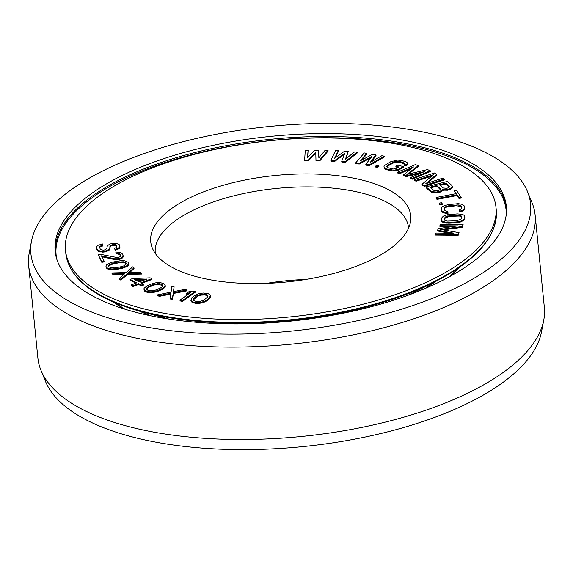 <?xml version="1.0" encoding="UTF-8"?>
<svg xmlns="http://www.w3.org/2000/svg" width="573" height="573" viewBox="0 0 573 573"><rect width="100%" height="100%" fill="white"/><g stroke="black" fill="none" stroke-linecap="round" stroke-linejoin="round"><path stroke-width="0.86" d="M122.636 254.14L120.122 252.313L115.767 252.027L116.247 252.965L119.148 253.495L120.502 255.107L120.502 256.131L119.821 256.854L117.594 257.635L100.662 254.34L98.241 254.749L101.715 261.51L104.136 261.109L101.435 255.845L114.5 258.767L118.174 258.76L120.982 258.086L122.529 257.012L123.116 256.102L122.636 254.14M100.246 292.323A216.322 88.657 -5.7 0 0 346.3 308.116A216.322 88.657 -5.7 0 0 495.989 207.268A216.322 88.657 -5.7 0 0 461.222 165.182A216.322 88.657 174.3 0 0 215.176 149.388A216.322 88.657 174.3 0 0 65.48 250.236A216.322 88.657 174.3 0 0 100.246 292.323M171.721 267.147A130.658 53.547 174.3 0 1 152.311 248.045A130.658 53.547 174.3 0 1 233.734 182.508A130.658 53.547 174.3 0 1 389.747 190.358A130.658 53.547 -5.7 0 1 410.44 222.281A130.658 53.547 -5.7 0 1 312.786 278.206A130.658 53.547 -5.7 0 1 171.721 267.147M307.644 157.568L308.102 150.241L305.259 150.241L304.6 160.834L308.396 160.827L315.787 152.984M308.396 160.827L308.317 160.017L315.773 152.11L315.988 160.827L319.784 160.82L328.107 151.036L328.028 150.226L325.178 150.226L318.86 157.725L318.538 150.233L314.742 150.233L307.479 157.733L308.102 150.241M318.91 157.675L318.538 150.233M114.743 248.231L115.015 250.215L118.339 249.047L119.685 248.095L120.015 247.063L119.148 244.535L115.932 243.289L110.016 243.948L107.323 245.846L106.793 248.711L104.487 249.964L103.011 250.129L100.382 249.42L99.501 247.113L99.86 246.268L102.689 245.158L102.495 243.976L98.191 245.258L96.873 246.404L96.543 247.443L97.46 249.943L98.577 250.623L102.71 251.368L105.174 251.089L108.927 249.477L109.78 248.582L109.916 246.361L111.198 245.015L115.137 244.578L116.813 245.595L116.613 247.421L114.743 248.231L114.937 249.413L118.253 248.238L119.607 247.292L119.936 246.254M106.958 246.691L107.115 247.959M99.616 247.83L99.946 247.078L102.768 245.967L102.689 245.158M96.543 247.443L96.88 249.821L97.539 250.752L98.656 251.432L102.796 252.17L105.26 251.898L109.006 250.279L109.858 249.384L110.109 247.543M110.037 247.099L111.277 245.824L113.712 245.351L116.305 245.867L116.971 246.841M98.241 254.749L101.801 262.319L104.222 261.911L104.136 261.109M101.894 256.74L114.579 259.569L118.253 259.569L121.061 258.896L122.615 257.821L123.195 256.912L123.016 254.892M115.767 252.027L116.326 253.775L119.227 254.305L120.502 255.759M105.919 266.137L106.478 268.1L107.896 269.052L111.957 269.826L115.703 269.618L122.393 268.314L127.364 266.345L128.904 264.311L128.338 262.341L124.735 260.83L120.674 260.686L112.423 262.126L109.006 263.322L106.528 264.941L105.919 266.137L106.399 267.297L107.817 268.243L111.878 269.016L118.117 268.458L124.491 266.803L127.285 265.535L128.825 263.501M330.879 160.419L334.496 160.684L344.796 153.156L341.723 161.228L345.34 161.5L357.23 152.117L354.515 151.917L345.469 159.101L348.191 151.444L344.574 151.172L334.625 158.291L338.249 150.699L335.542 150.498L330.879 160.419L330.958 161.228L334.575 161.493L344.344 154.359M341.723 161.228L341.802 162.037L345.419 162.309L357.308 152.927L357.23 152.117M345.977 158.7L348.191 151.444M335.334 157.783L338.328 151.508L338.249 150.699M355.819 162.711L359.149 163.248L372.02 156.314L365.818 164.322L369.155 164.852L384.275 156.15L381.776 155.749L370.244 162.424L375.938 154.81L372.608 154.273L360.245 160.82L366.77 153.335L364.27 152.934L355.819 162.711L355.897 163.52L359.235 164.057L370.889 157.776M365.818 164.322L365.903 165.124L369.234 165.661L384.354 156.959L384.275 156.15M371.454 161.722L376.024 155.62L375.938 154.81M361.706 160.046L366.856 154.144L366.77 153.335M375.422 166.213L375.508 167.022L377.449 167.459L378.918 166.514L378.839 165.704L376.891 165.275L375.422 166.213L377.371 166.65L378.839 165.704M383.996 166.32L384.211 168.254L384.999 169.028L389.74 170.647L393.973 171.033L398.407 170.102L403.328 167.409L403.249 166.6L397.82 165.06L395.857 166.134L399.109 167.065L396.487 168.498L393.4 168.992L388.372 167.832L386.818 166.578L388.036 165.01L392.949 162.309L396.33 161.357L399.847 161.543L403.106 162.467L404.653 163.72L404.029 164.365L406.2 164.981L407.475 163.978L407.346 162.847L406.551 162.08L401.816 160.461L397.576 160.075L390.779 161.693L384.583 165.396L383.996 166.32L384.132 167.445L386.403 168.913L393.895 170.224L398.328 169.3L403.249 166.6M395.857 166.134L395.936 166.944L398.163 167.581M387.054 166.944L388.114 165.819L393.035 163.119L396.416 162.166L399.933 162.345L404.388 163.993M404.029 164.365L404.108 165.174L406.278 165.79L407.561 164.788L407.475 163.978M410.49 177.558L410.569 178.361L412.417 179.134L430.316 171.542L430.237 170.733L427.465 169.579L406.851 174.436L418.226 165.719L415.461 164.558L397.555 172.151L399.402 172.924L413.498 166.951L403.714 174.729L406.178 175.753L424.579 171.578L410.49 177.558L412.331 178.325L430.237 170.733M408.492 174.049L418.311 166.528L418.226 165.719M397.555 172.151L397.633 172.96L399.481 173.734L411.221 168.756M403.714 174.729L403.793 175.531L406.257 176.563L420.389 173.354M426.004 186.884L426.083 187.693L430.545 191.747L431.935 192.478L436.425 192.85L440.257 192.084L442.793 190.143L447.556 190.229L451.832 188.273L452.455 187.242L451.896 185.473L447.434 181.419L426.004 186.884L431.849 191.669L436.347 192.041L440.179 191.275L442.714 189.334L445.923 189.599L449.296 188.954L451.746 187.464L452.376 186.44M414.458 179.507L415.934 180.416L433.367 174.715L422.086 184.205L424.307 185.573L444.29 179.034L442.814 178.124L425.803 183.689L436.655 174.335L434.441 172.967L414.458 179.507L414.537 180.316L416.012 181.226L431.741 176.076M422.086 184.205L422.172 185.015L424.385 186.383L444.369 179.843L444.29 179.034M427.444 183.152L436.733 175.145L436.655 174.335M436.117 197.484L436.941 199.39L457.003 195.543L458.98 198.466L461.365 198.007L456.595 190.25L454.21 190.702L456.18 193.631L436.117 197.484L436.862 198.58L456.925 194.734L458.894 197.656L461.286 197.205M454.21 190.702L455.771 193.71M439.312 203.064L439.799 204.826L442.234 204.454L442.155 203.644L441.747 202.692L439.312 203.064L439.72 204.017L442.155 203.644M441.181 208.651L441.611 211.229L442.292 212.153L445.55 213.378L448.057 213.285L447.742 211.301L446.224 211.279L444.483 210.076L444.476 207.469L448.673 205.779L458.071 204.898L459.625 205.113L461.372 206.316L461.38 208.923L459.066 209.99L459.295 211.165L461.723 210.685L463.536 209.675L464.667 207.741L464.323 205.972L462.504 204.382L458.336 203.659L448.444 204.604L444.132 205.707L442.313 206.717L441.181 208.651L442.213 211.344L445.472 212.569L447.971 212.483M444.268 208.995L445.429 207.576L446.825 207.011L456.144 205.736L460.807 206.395L461.666 208.214M459.066 209.99L459.381 211.974L461.802 211.494L464.452 209.582L464.667 207.741M441.382 219.617L441.804 221.407L444.512 222.854L448.86 223.212L456.258 222.79L460.785 221.93L463.987 220.147L464.875 217.496L464.452 215.706L463.593 214.954L461.738 214.259L457.397 213.901L447.506 214.667L443.38 216.1L441.625 218.005L441.719 220.598L442.585 221.35L446.346 222.338L456.172 221.98L460.706 221.128L463.908 219.337L464.796 216.687M435.444 234.271L435.523 235.08L458.185 235.288L459.052 232.645L440.379 229.408L462.203 226.536L463.149 224.702L440.494 224.494L439.863 225.712L457.698 225.877L438.388 228.57L437.543 230.196L453.916 233.211L436.074 233.053L435.444 234.271L458.106 234.479L459.052 232.645M443.058 229.873L462.289 227.338L463.149 224.702M439.863 225.712L439.942 226.521L452.255 226.636M437.543 230.196L437.629 231.005L449.382 233.175M129.691 272.504L134.046 268.644L133.967 267.835L132.649 266.875L126.253 272.562L111.957 272.941L113.275 273.901L124.713 273.686L119.42 278.378L120.738 279.338L127.571 273.522L141.431 273.271L140.113 272.311L128.674 272.526L133.967 267.835M111.957 272.941L112.043 273.751L113.361 274.711L123.782 274.517M119.42 278.378L119.506 279.187L120.817 280.147L127.65 274.331L141.51 274.08L141.431 273.271M130.128 279.474L136.825 282.833L131.181 284.953L132.857 285.791L138.501 283.678L141.295 285.075L143.716 284.172L140.922 282.768L151.816 278.686L150.14 277.848L132.549 278.564L130.128 279.474L130.207 280.283L135.951 283.162M131.181 284.953L131.26 285.762L132.936 286.6L138.58 284.487L141.373 285.884L143.794 284.982L143.716 284.172M141.882 283.248L151.895 279.495L151.816 278.686M143.938 289.222L144.597 291.134L146.215 292.015L148.565 292.552L153.371 292.481L159.022 290.926L163.735 288.434L165.268 286.894L164.702 284.122L160.734 282.697L155.92 282.768L150.276 284.33L147.032 285.855L144.031 288.362L144.511 290.325L148.486 291.743L151.215 291.829L156.809 290.848L162.18 288.591L164.401 286.994L165.275 285.218M190.859 300.352L191.54 301.928L195.343 303.361L198.143 303.504L202.942 302.759L207.405 300.589L210.176 297.731L210.413 295.353L208.357 293.698L203.207 293.011L198.408 293.756L193.946 295.926L191.891 297.724L190.859 300.352L192.915 302.007L198.057 302.694L200.887 302.379L204.633 301.262L207.319 299.779L209.381 297.981L210.413 295.353M179.979 300.123L180.065 300.932L182.493 301.384L195.171 292.294L195.092 291.485L192.657 291.034L188.338 291.936L186.182 293.483L190.501 292.581L179.979 300.123L182.415 300.574L195.092 291.485M186.182 293.483L186.261 294.286L188.875 293.741M170.038 298.132L170.117 298.941L172.38 299.507L173.433 293.476L186.97 290.84L186.884 290.031L184.628 289.465L173.461 291.65L174.099 286.822L171.836 286.256L171.091 292.101L157.246 294.923L159.502 295.489L170.668 293.304L170.038 298.132L172.294 298.705L173.354 292.667L186.884 290.031M173.655 291.607L174.099 286.822M157.246 294.923L157.324 295.732L159.588 296.298L170.561 294.157M430.567 187.844L436.776 186.261L440.229 189.398M440.143 185.401L445.894 183.94L449.347 187.077M444.49 219.774L445.278 217.804L449.898 216.343L459.238 216.014L460.649 216.336L461.766 217.339M108.612 266.395L111.119 264.518L119.986 262.513L124.828 262.9L126.21 264.046M136.002 280.297L144.496 279.961M146.595 289.465L147.297 288.219L149.123 287.087L154.144 285.003L159.337 284.473L162.703 285.791M193.481 299.765L197.742 296.076L200.829 295.109L204.948 294.966L206.86 295.446L207.87 296.75M266.466 283.377A127.249 52.15 174.3 0 1 305.524 279.481M155.333 253.495A127.249 52.15 174.3 0 1 155.269 252.937A127.249 52.15 174.3 0 1 243.324 193.617A127.249 52.15 174.3 0 1 388.057 202.906A127.249 52.15 -5.7 0 1 408.506 227.66A127.249 52.15 -5.7 0 1 408.556 228.219M304.521 160.025L308.317 160.017M319.784 160.82L319.698 160.01L328.028 150.226M315.902 160.017L319.698 160.01M445.815 183.131L449.347 186.34L448.91 187.536L446.818 188.288L442.965 187.973L439.434 184.757L445.815 183.131L445.894 183.94M438.61 190.379L434.398 190.802L429.857 187.199L436.698 185.451L440.229 188.667L439.792 189.864L438.61 190.379M461.838 216.852L460.979 219.309L456.359 220.77L447.019 221.099L444.712 220.233L444.34 219.452L445.2 216.995L449.819 215.534L459.152 215.204L461.466 216.071L461.838 216.852M116.949 262.162L123.338 261.775L126.003 262.864L126.332 263.852L123.704 265.922L121.061 266.731L114.829 267.928L111.398 267.856L108.734 266.767L108.412 265.786L108.87 265.048L113.683 262.9L116.949 262.162L117.028 262.971M134.505 279.545L146.917 279.058L139.246 281.93L134.505 279.545M151.566 285.089L154.058 284.194L159.258 283.664L161.271 284.086L162.839 285.54L162.001 287.03L160.168 288.169L155.154 290.253L151.666 290.798L147.941 290.361L146.373 288.899L147.211 287.41L149.044 286.278L151.566 285.089L151.652 285.898M195.866 296.413L197.664 295.267L202.498 294.071L206.781 294.637L207.612 295.21L207.956 296.635L203.608 300.438L198.774 301.634L196.403 301.548L193.66 300.496L193.316 299.07L195.866 296.413L195.945 297.222M334.575 161.493L334.496 160.684M345.419 162.309L345.34 161.5M359.235 164.057L359.149 163.248M369.234 165.661L369.155 164.852M377.449 167.459L377.371 166.65M398.407 170.102L398.328 169.3M396.738 170.725L396.652 169.916M393.973 171.033L393.895 170.224M391.875 170.976L391.796 170.174M389.74 170.647L389.654 169.837M386.481 169.723L386.403 168.913M384.999 169.028L384.92 168.218M384.211 168.254L384.132 167.445M406.278 165.79L406.2 164.981M404.302 163.864L404.223 163.054M403.184 163.269L403.106 162.467M399.933 162.345L399.847 161.543M398.156 162.116L398.077 161.307M396.416 162.166L396.33 161.357M394.704 162.503L394.625 161.693M393.035 163.119L392.949 162.309M388.114 165.819L388.036 165.01M387.162 166.636L387.083 165.833M406.257 176.563L406.178 175.753M399.481 173.734L399.402 172.924M412.417 179.134L412.331 178.325M416.012 181.226L415.934 180.416M424.385 186.383L424.307 185.573M442.793 190.143L442.714 189.334M443.624 190.365L443.538 189.556M442.707 190.594L442.628 189.785M441.439 191.568L441.36 190.759M440.257 192.084L440.179 191.275M437.98 192.664L437.901 191.862M436.425 192.85L436.347 192.041M434.048 192.807L433.962 191.998M431.935 192.478L431.849 191.669M430.545 191.747L430.466 190.938M451.832 188.273L451.746 187.464M450.564 189.24L450.485 188.431M449.382 189.763L449.296 188.954M447.556 190.229L447.477 189.419M446.002 190.408L445.923 189.599M449.418 187.006L449.347 186.34M440.293 189.326L440.229 188.667M436.776 186.261L436.698 185.451M458.98 198.466L458.894 197.656M457.003 195.543L456.925 194.734M436.941 199.39L436.862 198.58M439.799 204.826L439.72 204.017M445.55 213.378L445.472 212.569M443.43 212.819L443.352 212.01M442.292 212.153L442.213 211.344M441.611 211.229L441.525 210.42M464.452 209.582L464.374 208.78M463.621 210.484L463.536 209.675M461.802 211.494L461.723 210.685M459.381 211.974L459.295 211.165M461.451 207.125L461.372 206.316M460.807 206.395L460.728 205.592M459.704 205.922L459.625 205.113M458.149 205.7L458.071 204.898M456.144 205.736L456.065 204.926M448.759 206.588L448.673 205.779M446.825 207.011L446.747 206.208M445.429 207.576L445.343 206.767M444.555 208.278L444.476 207.469M464.631 219.108L464.553 218.306M463.987 220.147L463.908 219.337M462.877 221.013L462.798 220.204M460.785 221.93L460.706 221.128M458.751 222.446L458.672 221.644M456.258 222.79L456.172 221.98M448.86 223.212L448.781 222.403M446.424 223.148L446.346 222.338M444.512 222.854L444.433 222.045M442.664 222.159L442.585 221.35M441.804 221.407L441.719 220.598M461.544 216.881L461.466 216.071M460.649 216.336L460.57 215.527M459.238 216.014L459.152 215.204M457.29 215.921L457.211 215.111M449.898 216.343L449.819 215.534M447.893 216.658L447.814 215.849M446.353 217.146L446.274 216.336M445.278 217.804L445.2 216.995M444.662 218.642L444.584 217.833M462.289 227.338L462.203 226.536M458.185 235.288L458.106 234.479M115.015 250.215L114.937 249.413M116.892 246.404L116.813 245.595M116.305 245.867L116.226 245.058M115.223 245.387L115.137 244.578M113.712 245.351L113.626 244.549M112.723 245.466L112.645 244.657M111.277 245.824L111.198 245.015M110.388 246.526L110.31 245.717M109.858 249.384L109.78 248.582M109.006 250.279L108.927 249.477M107.165 251.289L107.079 250.48M105.26 251.898L105.174 251.089M102.796 252.17L102.71 251.368M100.755 251.998L100.676 251.189M98.656 251.432L98.577 250.623M97.539 250.752L97.46 249.943M96.88 249.821L96.801 249.011M101.321 246.326L101.242 245.516M99.946 247.078L99.86 246.268M119.685 248.095L119.607 247.292M118.339 249.047L118.253 248.238M116.462 249.857L116.383 249.047M120.194 255.164L120.115 254.355M119.227 254.305L119.148 253.495M117.974 253.903L117.895 253.094M116.326 253.775L116.247 252.965M101.801 262.319L101.715 261.51M114.579 259.569L114.5 258.767M116.226 259.705L116.14 258.896M118.253 259.569L118.174 258.76M119.227 259.404L119.141 258.602M121.061 258.896L120.982 258.086M122.615 257.821L122.529 257.012M123.195 256.912L123.116 256.102M128.295 265.507L128.209 264.697M127.364 266.345L127.285 265.535M125.816 267.118L125.731 266.309M124.57 267.612L124.491 266.803M122.393 268.314L122.314 267.505M118.196 269.267L118.117 268.458M115.703 269.618L115.624 268.809M114.142 269.754L114.063 268.945M111.957 269.826L111.878 269.016M110.088 269.618L110.002 268.809M107.896 269.052L107.817 268.243M106.478 268.1L106.399 267.297M119.986 262.513L119.907 261.703M113.762 263.709L113.683 262.9M111.119 264.518L111.04 263.709M108.949 265.851L108.87 265.048M126.089 263.673L126.003 262.864M124.828 262.9L124.749 262.09M123.424 262.584L123.338 261.775M120.817 280.147L120.738 279.338M113.361 274.711L113.275 273.901M127.65 274.331L127.571 273.522M141.373 285.884L141.295 285.075M138.58 284.487L138.501 283.678M132.936 286.6L132.857 285.791M165.268 286.894L165.182 286.085M164.487 287.804L164.401 286.994M163.735 288.434L163.656 287.625M162.266 289.401L162.18 288.591M159.022 290.926L158.936 290.117M156.887 291.65L156.809 290.848M155.476 292.044L155.398 291.234M153.371 292.481L153.292 291.678M151.301 292.638L151.215 291.829M148.565 292.552L148.486 291.743M146.215 292.015L146.136 291.206M144.597 291.134L144.511 290.325M154.144 285.003L154.058 284.194M149.123 287.087L149.044 286.278M147.297 288.219L147.211 287.41M162.646 285.655L162.567 284.845M161.357 284.896L161.271 284.086M159.337 284.473L159.258 283.664M157.625 284.459L157.546 283.649M172.38 299.507L172.294 298.705M159.588 296.298L159.502 295.489M173.433 293.476L173.354 292.667M182.493 301.384L182.415 300.574M210.434 297.072L210.355 296.27M210.176 297.731L210.098 296.921M209.46 298.791L209.381 297.981M207.405 300.589L207.319 299.779M205.829 301.527L205.75 300.718M204.719 302.071L204.633 301.262M202.942 302.759L202.863 301.95M200.973 303.189L200.887 302.379M198.143 303.504L198.057 302.694M195.343 303.361L195.257 302.551M192.994 302.816L192.915 302.007M191.54 301.928L191.461 301.126M197.742 296.076L197.664 295.267M194.34 298.619L194.261 297.81M207.691 296.019L207.612 295.21M206.86 295.446L206.781 294.637M204.948 294.966L204.869 294.157M202.577 294.88L202.498 294.071M200.829 295.109L200.751 294.3M91.587 295.374A226.707 92.912 -5.7 0 0 349.444 311.92A226.707 92.912 -5.7 0 0 506.317 206.237A226.707 92.912 -5.7 0 0 469.889 162.13A226.707 92.912 174.3 0 0 212.024 145.578A226.707 92.912 174.3 0 0 55.151 251.268A226.707 92.912 174.3 0 0 91.587 295.374M31.479 241.183A251.089 102.904 174.3 0 0 71.245 302.537A251.089 102.904 -5.7 0 0 371.06 317.614A251.089 102.904 -5.7 0 0 527.532 191.669A251.089 102.904 -5.7 0 0 490.23 154.968A251.089 102.904 174.3 0 0 219.144 133.717A251.089 102.904 174.3 0 0 31.479 241.183L29.244 252.901A254.498 104.3 174.3 0 0 28.65 265.578L37.875 357.975A254.498 104.3 174.3 0 0 40.962 370.287A254.498 104.3 174.3 0 0 78.773 407.489A254.498 104.3 -5.7 0 0 353.541 429.027A254.498 104.3 -5.7 0 0 543.756 320.099A254.498 104.3 -5.7 0 0 544.35 307.422L535.125 215.025A254.498 104.3 -5.7 0 0 532.038 202.713L527.532 191.669M28.65 265.578A254.498 104.3 174.3 0 0 69.548 315.086A254.498 104.3 -5.7 0 0 359.02 333.665A254.498 104.3 -5.7 0 0 535.125 215.025M40.962 370.287L45.468 381.332A251.089 102.904 174.3 0 0 82.77 418.032A251.089 102.904 -5.7 0 0 353.856 439.283A251.089 102.904 -5.7 0 0 541.521 331.817L543.756 320.099M65.48 250.236L65.773 253.123A216.322 88.657 174.3 0 0 100.54 295.21A216.322 88.657 -5.7 0 0 346.586 311.003A216.322 88.657 -5.7 0 0 496.275 210.155L495.989 207.268M101.142 296.012A215.713 88.407 -5.7 0 0 141.588 311.691A215.713 88.407 -5.7 0 0 433.532 282.546C476.815 260.421 497.729 236.284 496.275 210.155M65.773 253.123C67.657 269.661 79.396 283.936 100.984 295.947C112.329 302.186 125.867 307.436 141.588 311.691L165.59 318.173A181.541 74.397 -5.7 0 0 169.2 319.111M407.933 295.281A181.541 74.397 -5.7 0 0 411.285 293.648L433.532 282.546M139.189 311.024A181.849 74.526 -5.7 0 0 151.243 315.909M424.901 288.599A181.849 74.526 -5.7 0 0 435.752 281.422M125.201 309.27A191.926 78.659 -5.7 0 1 122.887 308.03A191.926 78.659 174.3 0 1 113.067 301.864M449.117 276.938A191.926 78.659 -5.7 0 0 459.546 267.283M506.288 214.159A226.099 92.661 -5.7 0 0 469.767 166.184A226.099 92.661 174.3 0 0 207.992 150.685A226.099 92.661 174.3 0 0 56.748 259.032M55.323 252.707A226.707 92.912 174.3 0 1 213.994 148.106A226.707 92.912 174.3 0 1 470.175 165.017A226.707 92.912 -5.7 0 1 506.439 207.684M113.268 301.95L125.279 309.298M459.367 267.405L449.046 276.981"/></g></svg>
